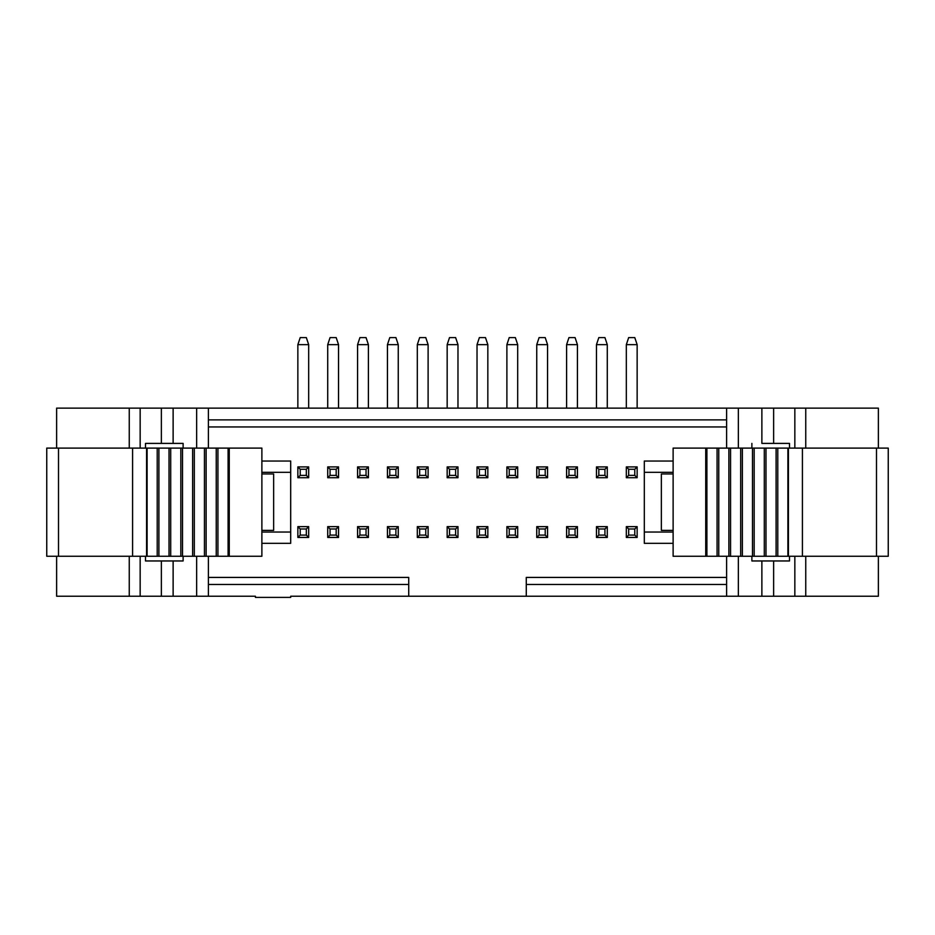 <?xml version="1.0" encoding="UTF-8"?>
<svg xmlns="http://www.w3.org/2000/svg" width="935" height="935" viewBox="0 0 935 935"><rect width="100%" height="100%" fill="white"/><g stroke="black" fill="none" stroke-linecap="round" stroke-linejoin="round"><path stroke-width="1.4" d="M644.308 532.038L673.118 532.038L644.308 532.038M644.308 461.037L644.308 543.328L673.118 543.328L644.308 543.328L644.308 461.037L673.118 461.037L644.308 461.037M673.118 472.315L644.308 472.315L673.118 472.315M761.873 408.127L878.374 408.127L878.374 448.099L878.374 408.127L805.748 408.127L805.748 448.099L805.748 408.127L794.844 408.127L794.844 448.099L794.844 408.127L773.631 408.127L773.631 443.4L789.502 443.4L789.502 448.099L789.502 443.4L773.631 443.4L773.631 408.127L726.6 408.127L726.6 448.099L726.6 408.127L738.358 408.127L738.358 448.099L738.358 408.127L761.873 408.127L761.873 443.4L761.873 408.127L761.873 443.4L773.631 443.4L761.873 443.4M878.374 556.255L878.374 596.226L878.374 556.255M805.748 556.255L805.748 596.226L878.374 596.226L805.748 596.226L805.748 556.255M726.6 596.226L726.6 556.255L726.6 596.226L738.358 596.226L738.358 556.255L738.358 596.226L761.873 596.226L761.873 560.965L751.88 560.965L751.88 556.255L751.88 560.965L773.631 560.965L773.631 596.226L805.748 596.226L794.844 596.226L794.844 556.255L794.844 596.226L773.631 596.226L773.631 560.965L761.873 560.965L761.873 596.226L773.631 596.226L526.276 596.226L726.6 596.226M789.502 556.255L789.502 560.965L773.631 560.965L789.502 560.965L789.502 556.255M751.88 448.099L751.88 443.4L751.88 448.099M726.6 584.468L526.276 584.468L526.276 596.226L290.691 596.226L290.691 597.407L290.691 596.226L408.724 596.226L408.724 584.468L208.4 584.468L408.724 584.468L408.724 596.226L526.276 596.226L526.276 584.468L726.6 584.468M526.276 577.421L726.6 577.421L526.276 577.421L526.276 584.468L526.276 577.421M56.626 408.127L726.6 408.127L56.626 408.127L56.626 448.099L56.626 408.127M255.419 596.226L56.626 596.226L56.626 556.255L56.626 596.226L255.419 596.226L255.419 597.407L255.419 596.226M129.252 448.099L129.252 408.127L129.252 448.099M140.156 448.099L140.156 408.127L140.156 448.099M145.498 448.099L145.498 443.4L161.369 443.4L161.369 408.127L161.369 443.4L173.127 443.4L173.127 408.127L173.127 443.4L183.12 443.4L183.12 448.099L183.12 443.4L145.498 443.4L145.498 448.099M196.642 448.099L196.642 408.127L196.642 448.099M208.4 408.127L208.4 448.099L208.4 408.127M208.4 419.885L726.6 419.885L208.4 419.885M255.419 597.407L290.691 597.407L255.419 597.407M208.4 556.255L208.4 596.226L208.4 556.255M196.642 556.255L196.642 596.226L196.642 556.255M183.12 556.255L183.12 560.965L173.127 560.965L173.127 596.226L173.127 560.965L161.369 560.965L161.369 596.226L161.369 560.965L145.498 560.965L145.498 556.255L145.498 560.965L183.12 560.965L183.12 556.255M173.127 596.226L173.127 560.965M140.156 556.255L140.156 596.226L140.156 556.255M129.252 556.255L129.252 596.226L129.252 556.255M408.724 577.421L408.724 584.468L408.724 577.421L208.4 577.421L408.724 577.421M208.4 426.944L726.6 426.944L208.4 426.944M290.691 472.315L261.882 472.315L290.691 472.315M290.691 461.037L261.882 461.037L290.691 461.037L290.691 543.328L290.691 461.037M261.882 543.328L290.691 543.328L261.882 543.328M261.882 532.038L290.691 532.038L261.882 532.038M547.559 466.916L547.559 477.727L536.748 477.727L536.748 466.916L547.559 466.916L545.21 469.265L545.21 475.377L547.559 477.727L547.559 466.916L536.748 466.916L536.748 477.727L547.559 477.727L545.21 475.377L539.098 475.377L536.748 477.727L539.098 475.377L539.098 469.265L536.748 466.916L539.098 469.265L545.21 469.265L547.559 466.916M547.559 526.639L547.559 537.45L536.748 537.45L536.748 526.639L547.559 526.639L545.21 528.988L545.21 535.1L547.559 537.45L547.559 526.639L536.748 526.639L536.748 537.45L547.559 537.45L545.21 535.1L539.098 535.1L536.748 537.45L539.098 535.1L539.098 528.988L536.748 526.639L539.098 528.988L545.21 528.988L547.559 526.639M626.321 477.727L626.321 466.916L637.144 466.916L637.144 477.727L626.321 477.727L628.671 475.377L628.671 469.265L626.321 466.916L626.321 477.727L637.144 477.727L637.144 466.916L626.321 466.916L628.671 469.265L634.783 469.265L637.144 466.916L634.783 469.265L634.783 475.377L637.144 477.727L634.783 475.377L628.671 475.377L626.321 477.727M607.283 466.916L607.283 477.727L596.46 477.727L596.46 466.916L607.283 466.916L604.933 469.265L604.933 475.377L607.283 477.727L607.283 466.916L596.46 466.916L596.46 477.727L607.283 477.727L604.933 475.377L598.821 475.377L596.46 477.727L598.821 475.377L598.821 469.265L596.46 466.916L598.821 469.265L604.933 469.265L607.283 466.916M577.421 466.916L577.421 477.727L566.598 477.727L566.598 466.916L577.421 466.916L575.072 469.265L575.072 475.377L577.421 477.727L577.421 466.916L566.598 466.916L566.598 477.727L577.421 477.727L575.072 475.377L568.959 475.377L566.598 477.727L568.959 475.377L568.959 469.265L566.598 466.916L568.959 469.265L575.072 469.265L577.421 466.916M637.144 526.639L637.144 537.45L626.321 537.45L626.321 526.639L637.144 526.639L634.783 528.988L634.783 535.1L637.144 537.45L637.144 526.639L626.321 526.639L626.321 537.45L637.144 537.45L634.783 535.1L628.671 535.1L626.321 537.45L628.671 535.1L628.671 528.988L626.321 526.639L628.671 528.988L634.783 528.988L637.144 526.639M607.283 526.639L607.283 537.45L596.46 537.45L596.46 526.639L607.283 526.639L604.933 528.988L604.933 535.1L607.283 537.45L607.283 526.639L596.46 526.639L596.46 537.45L607.283 537.45L604.933 535.1L598.821 535.1L596.46 537.45L598.821 535.1L598.821 528.988L596.46 526.639L598.821 528.988L604.933 528.988L607.283 526.639M566.598 537.45L566.598 526.639L577.421 526.639L577.421 537.45L566.598 537.45L568.959 535.1L568.959 528.988L566.598 526.639L566.598 537.45L577.421 537.45L577.421 526.639L566.598 526.639L568.959 528.988L575.072 528.988L577.421 526.639L575.072 528.988L575.072 535.1L577.421 537.45L575.072 535.1L568.959 535.1L566.598 537.45M398.252 537.45L387.441 537.45L387.441 526.639L398.252 526.639L398.252 537.45L395.902 535.1L389.79 535.1L387.441 537.45L398.252 537.45L398.252 526.639L387.441 526.639L387.441 537.45L389.79 535.1L389.79 528.988L387.441 526.639L389.79 528.988L395.902 528.988L398.252 526.639L395.902 528.988L395.902 535.1L398.252 537.45M398.252 477.727L387.441 477.727L387.441 466.916L398.252 466.916L398.252 477.727L395.902 475.377L389.79 475.377L387.441 477.727L398.252 477.727L398.252 466.916L387.441 466.916L387.441 477.727L389.79 475.377L389.79 469.265L387.441 466.916L389.79 469.265L395.902 469.265L398.252 466.916L395.902 469.265L395.902 475.377L398.252 477.727M457.975 477.727L447.164 477.727L447.164 466.916L457.975 466.916L457.975 477.727L455.625 475.377L449.513 475.377L447.164 477.727L457.975 477.727L457.975 466.916L447.164 466.916L447.164 477.727L449.513 475.377L449.513 469.265L447.164 466.916L449.513 469.265L455.625 469.265L457.975 466.916L455.625 469.265L455.625 475.377L457.975 477.727M487.836 477.727L477.025 477.727L477.025 466.916L487.836 466.916L487.836 477.727L485.487 475.377L479.375 475.377L477.025 477.727L487.836 477.727L487.836 466.916L477.025 466.916L477.025 477.727L479.375 475.377L479.375 469.265L477.025 466.916L479.375 469.265L485.487 469.265L487.836 466.916L485.487 469.265L485.487 475.377L487.836 477.727M428.113 477.727L417.302 477.727L417.302 466.916L428.113 466.916L428.113 477.727L425.764 475.377L419.651 475.377L417.302 477.727L428.113 477.727L428.113 466.916L417.302 466.916L417.302 477.727L419.651 475.377L419.651 469.265L417.302 466.916L419.651 469.265L425.764 469.265L428.113 466.916L425.764 469.265L425.764 475.377L428.113 477.727M428.113 526.639L428.113 537.45L417.302 537.45L417.302 526.639L428.113 526.639L425.764 528.988L425.764 535.1L428.113 537.45L428.113 526.639L417.302 526.639L417.302 537.45L428.113 537.45L425.764 535.1L419.651 535.1L417.302 537.45L419.651 535.1L419.651 528.988L417.302 526.639L419.651 528.988L425.764 528.988L428.113 526.639M457.975 537.45L447.164 537.45L447.164 526.639L457.975 526.639L457.975 537.45L455.625 535.1L449.513 535.1L447.164 537.45L457.975 537.45L457.975 526.639L447.164 526.639L447.164 537.45L449.513 535.1L449.513 528.988L447.164 526.639L449.513 528.988L455.625 528.988L457.975 526.639L455.625 528.988L455.625 535.1L457.975 537.45M517.698 526.639L517.698 537.45L506.887 537.45L506.887 526.639L517.698 526.639L515.349 528.988L515.349 535.1L517.698 537.45L517.698 526.639L506.887 526.639L506.887 537.45L517.698 537.45L515.349 535.1L509.236 535.1L506.887 537.45L509.236 535.1L509.236 528.988L506.887 526.639L509.236 528.988L515.349 528.988L517.698 526.639M477.025 537.45L477.025 526.639L487.836 526.639L487.836 537.45L477.025 537.45L479.375 535.1L479.375 528.988L477.025 526.639L477.025 537.45L487.836 537.45L487.836 526.639L477.025 526.639L479.375 528.988L485.487 528.988L487.836 526.639L485.487 528.988L485.487 535.1L487.836 537.45L485.487 535.1L479.375 535.1L477.025 537.45M517.698 466.916L517.698 477.727L506.887 477.727L506.887 466.916L517.698 466.916L515.349 469.265L515.349 475.377L517.698 477.727L517.698 466.916L506.887 466.916L506.887 477.727L517.698 477.727L515.349 475.377L509.236 475.377L506.887 477.727L509.236 475.377L509.236 469.265L506.887 466.916L509.236 469.265L515.349 469.265L517.698 466.916M308.679 477.727L297.856 477.727L297.856 466.916L308.679 466.916L308.679 477.727L306.329 475.377L300.217 475.377L297.856 477.727L308.679 477.727L308.679 466.916L297.856 466.916L297.856 477.727L300.217 475.377L300.217 469.265L297.856 466.916L300.217 469.265L306.329 469.265L308.679 466.916L306.329 469.265L306.329 475.377L308.679 477.727M338.54 477.727L327.717 477.727L327.717 466.916L338.54 466.916L338.54 477.727L336.179 475.377L330.067 475.377L327.717 477.727L338.54 477.727L338.54 466.916L327.717 466.916L327.717 477.727L330.067 475.377L330.067 469.265L327.717 466.916L330.067 469.265L336.179 469.265L338.54 466.916L336.179 469.265L336.179 475.377L338.54 477.727M368.402 477.727L357.579 477.727L357.579 466.916L368.402 466.916L368.402 477.727L366.041 475.377L359.928 475.377L357.579 477.727L368.402 477.727L368.402 466.916L357.579 466.916L357.579 477.727L359.928 475.377L359.928 469.265L357.579 466.916L359.928 469.265L366.041 469.265L368.402 466.916L366.041 469.265L366.041 475.377L368.402 477.727M308.679 526.639L308.679 537.45L297.856 537.45L297.856 526.639L308.679 526.639L306.329 528.988L306.329 535.1L308.679 537.45L308.679 526.639L297.856 526.639L297.856 537.45L308.679 537.45L306.329 535.1L300.217 535.1L297.856 537.45L300.217 535.1L300.217 528.988L297.856 526.639L300.217 528.988L306.329 528.988L308.679 526.639M357.579 537.45L357.579 526.639L368.402 526.639L368.402 537.45L357.579 537.45L359.928 535.1L359.928 528.988L357.579 526.639L357.579 537.45L368.402 537.45L368.402 526.639L357.579 526.639L359.928 528.988L366.041 528.988L368.402 526.639L366.041 528.988L366.041 535.1L368.402 537.45L366.041 535.1L359.928 535.1L357.579 537.45M327.717 537.45L327.717 526.639L338.54 526.639L338.54 537.45L327.717 537.45L330.067 535.1L330.067 528.988L327.717 526.639L327.717 537.45L338.54 537.45L338.54 526.639L327.717 526.639L330.067 528.988L336.179 528.988L338.54 526.639L336.179 528.988L336.179 535.1L338.54 537.45L336.179 535.1L330.067 535.1L327.717 537.45M637.144 344.653L637.144 408.127L637.144 344.653L626.321 344.653L626.321 408.127L626.321 344.653L628.671 337.593L634.783 337.593L637.144 344.653L634.783 337.593L628.671 337.593L626.321 344.653L637.144 344.653M297.856 408.127L297.856 344.653L297.856 408.127M273.639 530.39L261.882 530.39L273.639 530.39L273.639 473.963L273.639 530.39M261.882 473.963L273.639 473.963L261.882 473.963M661.361 473.963L673.118 473.963L661.361 473.963L661.361 530.39L661.361 473.963M673.118 530.39L661.361 530.39L673.118 530.39M398.252 344.653L398.252 408.127L398.252 344.653L387.441 344.653L387.441 408.127L387.441 344.653L389.79 337.593L395.902 337.593L398.252 344.653L395.902 337.593L389.79 337.593L387.441 344.653L398.252 344.653M417.302 408.127L417.302 344.653L417.302 408.127M428.113 344.653L428.113 408.127L428.113 344.653L417.302 344.653L419.651 337.593L417.302 344.653L428.113 344.653L425.764 337.593L428.113 344.653M447.164 408.127L447.164 344.653L447.164 408.127M457.975 344.653L457.975 408.127L457.975 344.653L447.164 344.653L449.513 337.593L447.164 344.653L457.975 344.653L455.625 337.593L457.975 344.653M477.025 408.127L477.025 344.653L477.025 408.127M487.836 344.653L487.836 408.127L487.836 344.653L477.025 344.653L479.375 337.593L477.025 344.653L487.836 344.653L485.487 337.593L487.836 344.653M506.887 408.127L506.887 344.653L506.887 408.127M517.698 344.653L517.698 408.127L517.698 344.653L506.887 344.653L509.236 337.593L506.887 344.653L517.698 344.653L515.349 337.593L517.698 344.653M536.748 408.127L536.748 344.653L536.748 408.127M547.559 344.653L547.559 408.127L547.559 344.653L536.748 344.653L539.098 337.593L536.748 344.653L547.559 344.653L545.21 337.593L547.559 344.653M566.598 408.127L566.598 344.653L566.598 408.127M577.421 344.653L577.421 408.127L577.421 344.653L566.598 344.653L568.959 337.593L566.598 344.653L577.421 344.653L575.072 337.593L577.421 344.653M596.46 408.127L596.46 344.653L596.46 408.127M607.283 344.653L607.283 408.127L607.283 344.653L596.46 344.653L598.821 337.593L596.46 344.653L607.283 344.653L604.933 337.593L607.283 344.653M308.679 344.653L308.679 408.127L308.679 344.653L297.856 344.653L300.217 337.593L297.856 344.653L308.679 344.653L306.329 337.593L308.679 344.653M327.717 408.127L327.717 344.653L327.717 408.127M338.54 344.653L338.54 408.127L338.54 344.653L327.717 344.653L330.067 337.593L327.717 344.653L338.54 344.653L336.179 337.593L338.54 344.653M357.579 408.127L357.579 344.653L357.579 408.127M368.402 344.653L368.402 408.127L368.402 344.653L357.579 344.653L359.928 337.593L357.579 344.653L368.402 344.653L366.041 337.593L368.402 344.653M545.21 469.265L539.098 469.265L539.098 475.377L545.21 475.377L545.21 469.265M545.21 528.988L539.098 528.988L539.098 535.1L545.21 535.1L545.21 528.988M634.783 469.265L628.671 469.265L628.671 475.377L634.783 475.377L634.783 469.265M604.933 469.265L598.821 469.265L598.821 475.377L604.933 475.377L604.933 469.265M575.072 469.265L568.959 469.265L568.959 475.377L575.072 475.377L575.072 469.265M634.783 528.988L628.671 528.988L628.671 535.1L634.783 535.1L634.783 528.988M604.933 528.988L598.821 528.988L598.821 535.1L604.933 535.1L604.933 528.988M575.072 528.988L568.959 528.988L568.959 535.1L575.072 535.1L575.072 528.988M395.902 528.988L389.79 528.988L389.79 535.1L395.902 535.1L395.902 528.988M395.902 469.265L389.79 469.265L389.79 475.377L395.902 475.377L395.902 469.265M455.625 469.265L449.513 469.265L449.513 475.377L455.625 475.377L455.625 469.265M485.487 469.265L479.375 469.265L479.375 475.377L485.487 475.377L485.487 469.265M425.764 469.265L419.651 469.265L419.651 475.377L425.764 475.377L425.764 469.265M425.764 528.988L419.651 528.988L419.651 535.1L425.764 535.1L425.764 528.988M455.625 528.988L449.513 528.988L449.513 535.1L455.625 535.1L455.625 528.988M515.349 528.988L509.236 528.988L509.236 535.1L515.349 535.1L515.349 528.988M485.487 528.988L479.375 528.988L479.375 535.1L485.487 535.1L485.487 528.988M515.349 469.265L509.236 469.265L509.236 475.377L515.349 475.377L515.349 469.265M306.329 469.265L300.217 469.265L300.217 475.377L306.329 475.377L306.329 469.265M336.179 469.265L330.067 469.265L330.067 475.377L336.179 475.377L336.179 469.265M366.041 469.265L359.928 469.265L359.928 475.377L366.041 475.377L366.041 469.265M306.329 528.988L300.217 528.988L300.217 535.1L306.329 535.1L306.329 528.988M366.041 528.988L359.928 528.988L359.928 535.1L366.041 535.1L366.041 528.988M336.179 528.988L330.067 528.988L330.067 535.1L336.179 535.1L336.179 528.988M306.329 337.593L300.217 337.593L306.329 337.593M146.573 556.255L46.75 556.255L46.75 448.099L261.882 448.099L261.882 556.255L146.573 556.255L146.573 448.099L132.583 448.099L132.583 556.255L261.882 556.255L261.882 448.099L229.262 448.099L229.262 556.255L229.262 448.099L228.105 448.099L228.105 556.255L228.105 448.099L216.242 448.099L216.242 556.255L216.242 448.099L204.438 448.099L204.438 556.255L204.438 448.099L192.633 448.099L192.633 556.255L192.633 448.099L180.829 448.099L180.829 556.255L180.829 448.099L169.025 448.099L169.025 556.255L169.025 448.099L157.22 448.099L157.22 556.255L157.22 448.099L146.573 448.099L146.573 556.255L146.573 448.099M788.427 448.099L888.25 448.099L888.25 556.255L673.118 556.255L673.118 448.099L788.427 448.099L788.427 556.255L802.417 556.255L802.417 448.099L673.118 448.099L673.118 556.255L705.738 556.255L705.738 448.099L705.738 556.255L706.895 556.255L706.895 448.099L706.895 556.255L718.758 556.255L718.758 448.099L718.758 556.255L730.562 556.255L730.562 448.099L730.562 556.255L742.367 556.255L742.367 448.099L742.367 556.255L754.171 556.255L754.171 448.099L754.171 556.255L765.975 556.255L765.975 448.099L765.975 556.255L777.78 556.255L777.78 448.099L777.78 556.255L788.427 556.255L788.427 448.099L788.427 556.255M425.764 337.593L419.651 337.593L425.764 337.593M455.625 337.593L449.513 337.593L455.625 337.593M485.487 337.593L479.375 337.593L485.487 337.593M515.349 337.593L509.236 337.593L515.349 337.593M545.21 337.593L539.098 337.593L545.21 337.593M575.072 337.593L568.959 337.593L575.072 337.593M604.933 337.593L598.821 337.593L604.933 337.593M336.179 337.593L330.067 337.593L336.179 337.593M366.041 337.593L359.928 337.593L366.041 337.593M132.583 556.255L132.583 448.099L58.508 448.099L58.508 556.255L132.583 556.255M58.508 448.099C43.349 448.099 43.349 448.099 58.508 448.099L58.508 556.255C43.349 556.255 43.349 556.255 58.508 556.255M217.925 556.255L217.925 448.099L217.925 556.255M206.121 556.255L206.121 448.099L206.121 556.255M194.316 556.255L194.316 448.099L194.316 556.255M182.512 556.255L182.512 448.099L182.512 556.255M170.708 556.255L170.708 448.099L170.708 556.255M158.903 556.255L158.903 448.099L158.903 556.255M802.417 448.099L802.417 556.255L876.492 556.255L876.492 448.099L802.417 448.099M876.492 556.255C891.651 556.255 891.651 556.255 876.492 556.255L876.492 448.099C891.651 448.099 891.651 448.099 876.492 448.099M717.075 448.099L717.075 556.255L717.075 448.099M728.879 448.099L728.879 556.255L728.879 448.099M740.684 448.099L740.684 556.255L740.684 448.099M752.488 448.099L752.488 556.255L752.488 448.099M764.292 448.099L764.292 556.255L764.292 448.099M776.097 448.099L776.097 556.255L776.097 448.099M726.6 448.099L726.6 408.127M147.111 556.255L147.111 448.099M787.889 448.099L787.889 556.255"/></g></svg>
